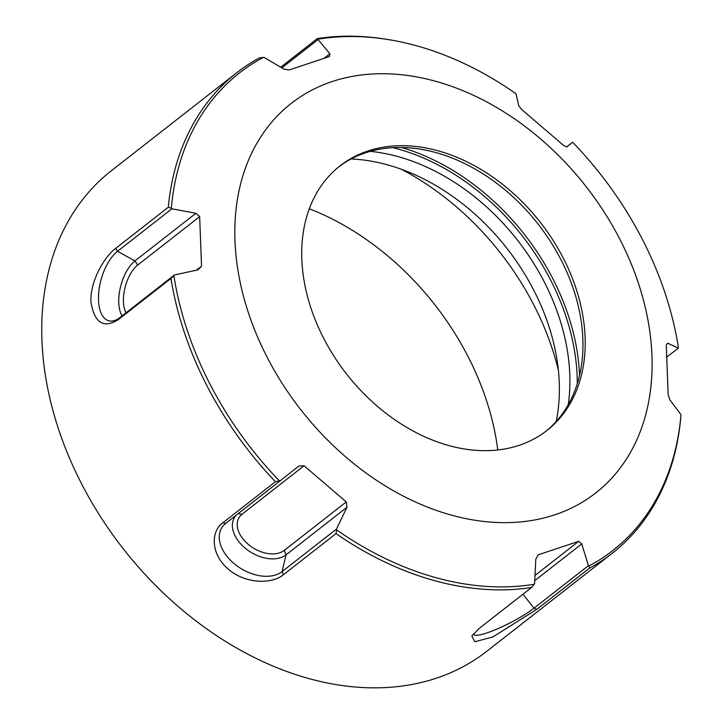 <?xml version="1.0" encoding="UTF-8"?>
<svg xmlns="http://www.w3.org/2000/svg" width="724" height="724" viewBox="0 0 724 724"><rect width="100%" height="100%" fill="white"/><g stroke="black" fill="none" stroke-linecap="round" stroke-linejoin="round"><path stroke-width="1.09" d="M122.103 315.854A32.209 15.611 105.4 0 1 120.356 287.519A32.209 15.611 105.4 0 1 134.972 260.912L117.487 251.328L115.704 248.359L168.285 207.272A304.904 223.354 -128 0 1 236.748 72.762L111.333 170.755A304.904 223.354 52 0 0 150.013 579.698A304.904 223.354 52 0 0 486.799 651.274L612.205 553.281A304.904 223.354 -128 0 0 680.669 418.771A1173.604 787.712 -115 0 0 680.976 415.169L680.741 414.354A38432.363 22564.836 -166.7 0 0 669.763 399.684A1156.201 781.015 -118.4 0 0 668.143 394.68L666.279 345.077A1156.201 108.175 -43.8 0 0 667.637 343.149A38432.363 12922.368 -15.4 0 1 678.243 348.172L678.442 347.828A303.094 222.033 -128 0 0 572.965 142.601L572.467 142.347A38432.363 182.638 141.7 0 1 566.811 146.954A1156.201 474.754 171 0 0 563.734 145.551L521.524 109.387A1156.201 729.231 -99 0 0 518.701 105.74A38432.363 13238.711 -61.3 0 0 516.149 94.093L515.669 93.514A303.094 222.033 -128 0 0 388.634 39.63L386.725 39.322A304.904 223.354 -128 0 0 317.338 38.58A1173.604 278.478 126.8 0 1 318.153 39.141A303.094 222.033 -128 0 1 388.634 39.63M280.188 480.799L225.761 523.334L222.838 522.791L275.419 481.713A1173.604 509.234 -6.8 0 1 279.355 480.808L280.188 480.799A38432.363 182.638 -38.3 0 0 298.867 466.021A1156.201 474.754 -9 0 1 304.08 465.767L346.28 501.922A1156.201 729.231 81 0 1 346.977 507.243A38432.363 13238.711 118.7 0 1 336.506 529.054L336.651 529.905A1173.604 752.607 77.9 0 1 336.008 533.615A304.904 223.354 -128 0 0 531.615 587.463A1173.604 278.478 -53.2 0 0 534.176 584.277A303.094 222.033 -128 0 1 336.651 529.905M680.976 415.169A303.094 222.033 -128 0 1 588.929 566.023A1173.604 608.395 2.7 0 1 589.508 568.168A304.904 223.354 -128 0 0 612.205 553.281M318.153 39.141L318.053 39.567A38432.363 22747.474 89.8 0 1 329.882 53.766A1156.201 306.261 124.8 0 1 329.492 56.526L289.157 69.966A1156.201 621.047 -174.7 0 0 283.899 69.079A38432.363 26161.07 -128.5 0 0 264.233 57.504L263.391 57.386A1173.604 608.395 -177.3 0 0 259.445 57.875A304.904 223.354 -128 0 0 236.748 72.762M168.285 207.272A1173.604 787.712 65 0 1 171.344 208.24A303.094 222.033 -128 0 1 263.391 57.386M171.344 208.24L171.914 208.793A38432.363 22564.836 13.3 0 1 195.905 213.29A1156.201 781.015 61.6 0 1 199.661 216.639L201.534 266.233A1156.201 108.175 136.2 0 1 198.041 269.835A38432.363 12922.368 164.6 0 0 174.412 274.984L173.878 275.582A1173.604 144.221 134.3 0 1 170.973 278.469A304.904 223.354 -128 0 0 275.419 481.713M279.355 480.808A303.094 222.033 -128 0 1 209.815 383.792A303.094 222.033 -128 0 1 173.878 275.582M267.002 356.986A247.219 181.1 -128 0 1 435.287 81.188A247.219 181.1 -128 0 1 628.106 456.392A247.219 181.1 -128 0 1 267.002 356.986M534.176 584.277L534.602 583.58A38432.363 22747.474 -90.2 0 0 535.796 559.218A1156.201 306.261 -55.2 0 0 538.321 554.783L578.657 541.344A1156.201 621.047 5.3 0 1 581.77 543.896A38432.363 26161.07 51.5 0 1 588.422 565.652L588.929 566.023M280.713 67.205L317.338 38.58M281.835 67.866L318.053 39.567M667.057 356.905L678.243 348.172M556.204 421.486A196.204 143.732 52 0 0 533.841 290.333A196.204 143.732 52 0 0 351.086 158.981M568.213 404.779A196.204 143.732 52 0 0 370.208 151.361M324.207 58.191L329.882 53.766M338.941 166.728A167.95 123.035 -128 0 1 420.427 149.171A167.95 123.035 -128 0 1 582.485 356.579A167.95 123.035 -128 0 1 545.742 431.395M323.583 338.135A167.95 123.035 -128 0 1 340.054 165.841A167.95 123.035 -128 0 1 540.412 222.431A167.95 123.035 -128 0 1 546.873 430.527A167.95 123.035 -128 0 1 323.583 338.135M401.431 169.289A242.649 177.751 -128 0 1 558.367 370.145M346.977 507.243L286.034 554.856A32.209 21.132 31.4 0 1 245.898 548.738A32.209 21.132 31.4 0 1 236.359 515.054M225.761 523.334A37.702 24.743 -148.6 0 0 225.626 523.443A37.702 24.743 -148.6 0 0 233.789 563.344A37.702 24.743 -148.6 0 0 282.079 571.589L286.034 554.856L284.279 550.376A28.254 18.543 31.4 0 1 248.015 544.14A28.254 18.543 31.4 0 1 242.069 514.212L304.08 465.767M284.279 550.376L346.28 501.922M222.838 522.791C210.485 531.633 210.802 554.34 228.169 569.046C245.3 583.996 271.925 584.422 283.428 574.702L336.008 533.615M283.428 574.702L282.079 571.589L336.506 529.054M199.661 216.639L137.66 265.084A28.254 13.693 105.4 0 0 124.953 287.944A28.254 13.693 105.4 0 0 126.057 312.768M137.66 265.084L134.972 260.912L195.905 213.29M196.494 270.17L201.534 266.233M171.914 208.793L117.487 251.328A37.702 18.272 -74.6 0 0 98.708 292.813A37.702 18.272 -74.6 0 0 111.46 321.085A37.702 18.272 -74.6 0 0 119.985 317.51L174.412 274.984M115.704 248.359C103.858 257.156 90.066 281.645 90.925 301.863C94.437 322.958 103.586 328.859 118.392 319.556L170.973 278.469M497.777 449.984A242.649 177.751 52 0 0 309.311 208.774M535 575.453L578.657 541.344M581.77 543.896L534.746 580.639M473.424 633.799A37.702 6.471 152.8 0 0 473.451 634.097A37.702 6.471 152.8 0 0 497.08 629.011A37.702 6.471 152.8 0 0 533.995 608.178L588.422 565.652M531.615 587.463L479.035 628.55L471.849 636.052L474.799 641.763L492.863 636.93L536.937 609.255L589.508 568.168M566.657 146.891L572.467 142.347M401.467 147.461A206.322 151.135 -128 0 1 579.553 375.385M392.824 147.642A204.955 150.139 -128 0 1 577.29 383.729M238.133 513.669L242.069 514.212M118.392 319.556L119.985 317.51M536.937 609.255L533.995 608.178L522.963 594.214"/></g></svg>
